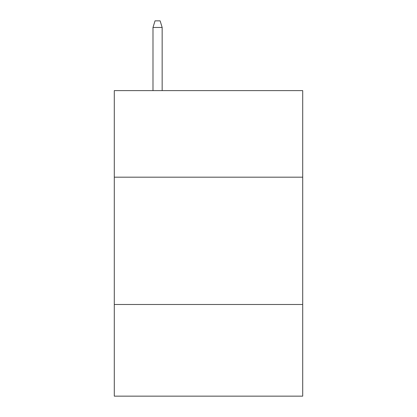 <?xml version="1.0" encoding="UTF-8"?>
<svg xmlns="http://www.w3.org/2000/svg" width="417" height="417" viewBox="0 0 417 417"><rect width="100%" height="100%" fill="white"/><g stroke="black" fill="none" stroke-linecap="round" stroke-linejoin="round"><path stroke-width="0.63" d="M302.706 177.183L302.706 90.614L114.294 90.614L114.294 177.183L302.706 177.183L302.706 396.15L114.294 396.15L114.294 177.183M302.706 304.488L114.294 304.488M162.161 90.614L162.161 27.47L152.992 27.47L152.992 90.614M152.992 27.47L155.03 20.85L160.123 20.85L162.161 27.47"/></g></svg>
